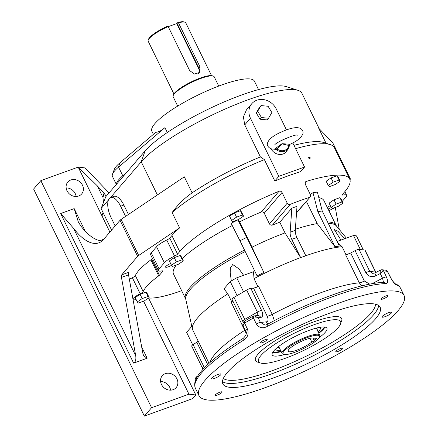 <?xml version="1.0" encoding="UTF-8"?>
<svg xmlns="http://www.w3.org/2000/svg" width="438" height="438" viewBox="0 0 438 438"><rect width="100%" height="100%" fill="white"/><g stroke="black" fill="none" stroke-linecap="round" stroke-linejoin="round"><path stroke-width="0.66" d="M262.028 363.326A45.651 9.806 154 0 0 310.411 347.027A45.651 9.806 154 0 0 340.589 321.541A45.651 9.806 154 0 0 295.267 332.743A45.651 9.806 154 0 0 258.535 361.564A45.651 9.806 154 0 0 262.028 363.326M318.984 337.736A30.43 6.537 154 0 0 326.912 328.215A30.43 6.537 154 0 0 296.696 335.678A30.43 6.537 154 0 0 272.212 354.895A30.43 6.537 154 0 0 274.538 356.072A30.43 6.537 154 0 0 284.596 354.506M349.935 179.695L350.181 179.41A3.805 0.816 154 0 0 350.378 178.907A3.805 0.816 154 0 0 350.345 178.857L348.801 177.253M335.273 207.464L339.28 229.474M267.081 119.908L267.103 119.892A7.468 6.526 -139.3 0 1 267.081 119.908L260.008 119.224L256.263 112.9L259.592 107.261L261.037 105.58L257.703 111.219L261.448 117.543L268.527 118.233L271.867 112.588L268.116 106.264L261.037 105.58M292.787 142.881L304.558 167.026L278.798 176.35L250.459 118.249A15.215 13.304 40.7 0 1 251.801 103.669A15.215 13.304 40.7 0 1 256.827 100.225A15.215 13.304 40.7 0 1 276.219 108.92L286.474 129.938M271.012 148.728A9.51 8.317 40.7 0 0 278.99 154.406A9.51 8.317 40.7 0 0 286.956 150.765L288.445 148.214A8.974 7.846 -139.3 0 1 275.874 149.385L273.115 149.068M258.535 89.582L254.429 81.161A57.06 12.253 154 0 0 197.773 95.161A57.06 12.253 154 0 0 151.86 131.192L153.399 134.346M141.682 346.995L147.157 358.224L133.634 363.124L60.668 213.525L73.557 228.308A53.255 23.181 70.1 0 0 98.857 242.827A53.255 23.181 70.1 0 0 103.532 239.498L120.045 220.276A3.805 0.816 -26 0 1 121.102 219.405L138.687 255.469L179.607 227.897L172.118 212.539A97.384 20.915 154 0 1 264.388 159.618L274.812 180.993L278.798 176.35M274.812 180.993A97.384 20.915 -26 0 1 300.572 171.669L304.558 167.026M60.668 213.525L74.192 208.625L78.331 221.918L80.641 225.745A53.255 23.181 -109.9 0 0 98.687 240.358A53.255 23.181 -109.9 0 0 99.141 240.478A53.255 23.181 -109.9 0 0 102.158 240.878M99.848 240.632L103.702 239.301M160.609 381.591A9.132 7.983 -139.3 0 1 170.585 390.159M66.143 187.918A9.132 7.983 -139.3 0 1 76.119 196.487M148.52 298.037L195.802 394.972L192.671 398.613L144.365 416.1L151.586 407.696L188.942 394.178L143.576 301.169M109.889 232.102L78.194 167.108L40.838 180.631L33.616 189.03L144.365 416.1M172.118 212.539C177.85 204.645 184.513 198.08 192.118 192.851A92.057 19.77 -26 0 1 260.402 156.93L244.765 124.874L243.38 116.984L246.43 109.922L251.801 103.669M293.991 145.35A92.057 19.77 -26 0 1 323.381 142.421L330.219 144.589A97.384 20.915 154 0 0 295.606 148.668M319.192 128.695L301.902 93.245A92.057 19.77 154 0 0 297.971 90.327A92.057 19.77 154 0 0 220.473 111.126A92.057 19.77 154 0 0 141.228 161.808L110.491 197.593M310.159 157.68L310.027 158.682C308.85 158.633 308.445 158.08 308.823 157.018L310.159 157.68M296.553 212.501L310.285 196.881L310.433 194.757L305.22 184.069L305.363 181.951L306.063 181.496A97.384 20.915 -26 0 1 349.688 179.065L334.375 147.677A97.384 20.915 154 0 0 330.219 144.589M179.607 227.897A97.384 20.915 154 0 0 171.899 235.567L179.717 251.598A97.384 20.915 -26 0 1 279.011 191.286C280.304 190.897 281.311 191.286 282.034 192.463L264.24 213.175C263.517 212.003 262.504 211.62 261.201 212.025L279.011 191.286M264.388 159.618L260.402 156.93M161.474 384.471A9.132 7.983 -139.3 0 1 162.279 375.727A9.132 7.983 -139.3 0 1 174.406 375.623A9.132 7.983 -139.3 0 1 176.131 387.625A9.132 7.983 -139.3 0 1 161.474 384.471M67.014 190.798A9.132 7.983 -139.3 0 1 67.819 182.049A9.132 7.983 -139.3 0 1 79.946 181.945A9.132 7.983 -139.3 0 1 81.665 193.946A9.132 7.983 -139.3 0 1 67.014 190.798M40.838 180.631L151.586 407.696M103.445 202.608L103.001 197.538L103.992 193.109L106.21 196.213M109.057 192.901L85.147 167.918L78.194 167.108L97.291 185.838L103.992 193.109M108.427 199.996L101.09 208.537L111.608 230.098M101.09 208.537L105.804 196.684L145.049 151.001A82.93 17.81 -26 0 1 216.432 105.339A82.93 17.81 -26 0 1 286.249 86.604L297.971 90.327M121.748 274.834L128.832 272.272A3.805 1.653 -109.9 0 0 128.542 274.845L121.457 277.407A3.805 1.653 70.1 0 1 121.748 274.834L137.636 256.339L120.045 220.276M152.386 258.289L151.597 259.203A3.805 0.816 -26 0 1 150.886 259.833A65.809 14.131 154 0 0 135.364 275.573A3.805 0.816 154 0 1 132.358 277.736A9.132 1.96 154 0 0 129.363 279.362M171.899 235.567L169.752 238.069A3.805 0.816 154 0 1 166.752 240.035A12.932 2.776 154 0 0 156.552 246.72L151.258 252.885A12.932 2.776 154 0 0 150.579 254.593L158.397 270.618A12.932 2.776 154 0 0 161.814 270.914A3.805 0.816 154 0 1 162.816 271.002A3.805 0.816 154 0 1 162.618 271.505L159.416 275.234A3.805 0.816 154 0 1 158.704 275.858A65.809 14.131 154 0 0 143.182 291.604A3.805 0.816 154 0 1 140.176 293.767A9.132 1.96 154 0 0 132.938 299.001M138.687 255.469A3.805 0.816 154 0 0 137.636 256.339M195.802 394.972L188.942 394.178M115.167 225.959L111.011 217.44A15.215 6.625 70.1 0 1 110.644 197.533L113.864 196.366A15.215 6.625 70.1 0 1 123.855 205.072L128.433 214.461M112.484 174.198L114.269 169.396A37.279 8.004 -26 0 1 119.777 162.952L155.813 132.287C158.332 132.21 161.37 130.661 164.929 127.639L118.556 167.097A41.084 8.82 154 0 0 112.484 174.198A41.084 8.82 154 0 0 112.429 176.383L116.344 184.414M350.345 178.857L332.754 142.793L318.694 128.175L326.053 143.27M121.102 219.405L184.299 176.821L192.118 192.851M121.457 277.407L135.731 355.787C136.202 359.582 135.501 362.023 133.634 363.124M128.542 274.845L142.815 353.22L143.653 355.848L147.157 358.224M100.937 240.303L101.216 240.829M110.644 197.533A15.215 6.625 70.1 0 1 120.636 206.238L125.586 216.383M102.01 215.939L103.023 212.496M176.35 261.897L171.45 265.214L172.501 266.381L178.452 264.224L183.352 260.911L182.301 259.745L176.35 261.897L174.264 257.626L169.369 260.944L171.45 265.214M182.301 259.745L180.215 255.469L174.264 257.626M183.352 260.911L181.266 256.635L180.215 255.469M336.083 204.081L331.183 207.398L332.228 208.565L338.18 206.413L343.08 203.095L342.029 201.929L336.083 204.081L333.997 199.81L329.097 203.128L331.183 207.398M342.029 201.929L339.948 197.653L333.997 199.81M343.08 203.095L340.994 198.819L339.948 197.653M236.542 217.144L231.642 220.462L232.693 221.628L238.644 219.471L243.544 216.153L242.493 214.992L236.542 217.144L234.456 212.868L229.556 216.186L231.642 220.462M242.493 214.992L240.407 210.716L234.456 212.868M243.544 216.153L241.458 211.882L240.407 210.716M333.154 182.175L328.254 185.493L329.305 186.659L335.251 184.502L340.151 181.184L339.105 180.023L333.154 182.175L331.068 177.899L326.168 181.217L328.254 185.493M339.105 180.023L337.019 175.748L331.068 177.899M340.151 181.184L338.07 176.914L337.019 175.748M142.169 298.59L137.269 301.908L138.32 303.069L144.272 300.917L149.172 297.599L148.121 296.433L142.169 298.59L140.083 294.314L135.189 297.632L137.269 301.908M148.121 296.433L146.035 292.162L140.083 294.314M149.172 297.599L147.086 293.323L146.035 292.162M193.103 344.635L203.856 366.672A3.805 0.816 154 0 0 202.449 368.144L191.696 346.108A3.805 0.816 -26 0 1 193.103 344.635L196.799 342.231A5.327 1.144 154 0 0 197.341 341.864A5.327 1.144 154 0 0 198.217 341.158M197.341 341.864L198.118 340.956M232.698 300.698L231.762 301.793A5.327 1.144 154 0 0 232.808 300.917M257.166 315.568L257.385 312.075L246.632 290.038A3.805 0.816 -26 0 1 250.848 288.39L253.514 288.138A5.327 1.144 154 0 0 253.969 288.067A5.327 1.144 154 0 0 257.818 286.676A5.327 1.144 154 0 0 258.579 286.293L272.255 314.342L274.336 320.66M253.969 288.067L257.818 286.676M346.119 254.713A5.327 1.144 154 0 0 349.967 253.323L346.119 254.713A5.327 1.144 154 0 1 345.626 254.785L359.308 282.833L361.569 285.932M231.718 301.826L227.815 293.821L223.988 288.85L230.24 281.574L237.073 295.584M209.041 363.359L192.764 329.984A90.918 19.524 -26 0 1 192.435 329.037A90.918 19.524 -26 0 1 227.815 293.821M192.731 344.887L186.615 332.354L191.822 326.299M309.573 197.352A97.384 20.915 154 0 0 290.246 204.343L272.474 225.039A83.691 17.974 -26 0 1 279.789 222.208L291.839 208.176L296.991 206.309L295.294 230.377A7.61 3.312 -109.9 0 0 296.915 237.495L305.806 255.726A90.918 19.524 -26 0 1 342.105 246.742L337.479 242.263M296.915 237.495L291.763 239.362L300.654 257.593L305.828 255.814L300.638 257.61A90.918 19.524 -26 0 0 254.018 278.623L253.476 271.746L236.739 277.807L243.572 291.812M257.922 286.627L254.018 278.623M346.004 254.735L342.105 246.742M236.739 277.807A101.567 21.812 154 0 0 230.24 281.574M360.332 249.512L353.515 235.534A101.567 21.812 154 0 1 356.477 235.879L363.299 249.857M353.515 235.534L337.096 241.48M322.231 211.001L317.857 211.614L313 192.693L317.375 192.074L322.231 211.001L339.351 246.101L334.977 246.72L317.221 223.594L306.397 201.403M295.371 229.255A83.691 17.974 -26 0 1 317.221 223.594M340.988 240.073L334.282 229.572L338.01 231.297L344.744 238.71M231.313 280.939L230.196 272.403L230.366 267.996L232.704 264.552L238.973 268.872L243.621 275.316M261.201 212.025A83.691 17.974 -26 0 0 239.646 221.814L252.025 247.191A83.691 17.974 -26 0 1 284.996 232.89L300.638 257.61M252.025 247.191L263.868 272.458L257.09 275.88L239.969 240.774L246.747 237.352L263.868 272.458M291.763 239.362A7.61 3.312 70.1 0 1 290.142 232.239L295.294 230.377M291.839 208.176L290.142 232.239M279.789 222.208L284.996 232.89M239.646 221.814L237.9 219.876L231.122 223.298L239.969 240.774M317.857 211.614L334.977 246.72M313 192.693L310.312 194.51M272.474 225.039C271.188 225.422 270.18 225.028 269.452 223.862L264.24 213.175M237.9 219.876L246.747 237.352M244.492 250.049A83.691 17.974 -26 0 0 185.537 298.672L173.53 274.057A83.691 17.974 -26 0 1 176.295 265.006M182.197 258.546A83.691 17.974 -26 0 1 232.26 225.548M330.351 205.696A4.944 1.062 154 0 0 327.213 207.338M328.029 209.014A4.944 1.062 154 0 0 331.298 207.53M170.617 263.512A4.944 1.062 154 0 0 165.838 266.463A4.944 1.062 154 0 0 165.58 267.12A4.944 1.062 154 0 0 171.565 265.34M179.717 251.598L177.571 254.1A3.805 0.816 -26 0 1 174.57 256.066A12.932 2.776 154 0 0 164.365 262.751L159.076 268.916A12.932 2.776 154 0 0 158.397 270.618M133.059 299.636A9.132 1.96 154 0 0 136.103 299.51M148.559 298.015A65.809 14.131 154 0 0 178.918 291.642L181.628 290.662M328.872 210.744A3.805 0.816 -26 0 1 330.498 209.857A12.932 2.776 -26 0 0 334.572 207.716M342.784 194.034L343.255 195.009A12.932 2.776 -26 0 1 346.672 195.304A12.932 2.776 -26 0 1 345.998 197.007L342.242 201.376M343.255 195.009A3.805 0.816 -26 0 1 342.253 194.921A3.805 0.816 -26 0 1 342.45 194.417L344.602 191.915A97.384 20.915 -26 0 0 349.688 179.065M318.798 197.637A83.691 17.974 -26 0 1 323.967 200.681L336.384 225.942A83.882 18.013 154 0 0 328.243 223.325M269.452 223.862L287.246 203.15L282.034 192.463M287.246 203.15C287.963 204.316 288.965 204.716 290.246 204.343M196.624 377.879L196.684 376.707C195.726 377.2 195.447 378.202 195.852 379.702M243.429 340.277A2.283 0.975 -122 0 1 243.309 338.295L243.309 338.295C246.326 335.245 247.109 332.776 245.647 330.882L245.647 330.882A3.805 0.816 154 0 1 247.497 329.135C248.97 334.041 247.612 337.753 243.429 340.277A114.121 24.506 154 0 0 195.364 388.243C192.786 381.35 198.124 374.758 203.183 369.135C211.828 359.91 225.203 349.628 243.309 338.295M247.497 329.135L244.585 323.162A2.283 0.668 -134.6 0 1 243.922 321.585L244.645 321.027A2.283 0.799 59.3 0 0 244.875 322.937L244.585 323.162C243.221 324.268 242.844 325.308 243.44 326.288M243.922 321.585L243.922 321.585C242.723 323.545 242.51 325.029 243.287 326.042L245.647 330.882M232.052 299.296A3.805 0.816 -26 0 1 231.976 299.22A3.805 0.816 -26 0 1 233.969 297.386L245.324 320.627M267.191 324.509A2.283 0.433 61.6 0 0 267.081 324.509L267.081 324.509A2.283 0.433 61.6 0 0 267.558 326.277C262.981 328.834 259.252 328.073 256.361 323.989L253.454 318.015L253.109 318.163A2.283 0.613 -119.5 0 1 252.753 316.324L253.607 315.968A2.283 0.706 74.5 0 0 253.454 318.015L258.146 317.753L254.259 315.847L253.673 315.962A2.283 0.706 74.5 0 0 253.607 315.968L257.599 315.53A3.805 3.225 -95.5 0 1 260.747 317.506L258.146 317.753L260.429 322.428L265.121 325.166M380.797 270.016L380.573 270.027A2.283 2.135 -121.7 0 1 383.469 270.958L380.261 273.553L375.935 275.814A3.805 0.465 62.4 0 1 374.961 272.956L380.595 270.016L381.898 269.737A2.283 2.08 93.2 0 1 383.611 270.925L386.382 276.925C388.282 281.371 387.98 283.594 385.484 283.594A2.283 2.004 -92.2 0 0 383.65 282.406L383.37 282.505M383.518 282.406L382.538 278.229L380.261 273.553C380.146 271.576 380.25 270.399 380.573 270.027M349.967 253.323A5.327 1.144 154 0 0 350.668 252.972L355.103 250.656A3.805 0.816 -26 0 1 359.012 249.359L369.765 271.401L372.7 273.394M396.489 284.875A114.121 24.506 154 0 1 400.502 288.188C399.434 286.156 397.72 284.7 395.355 283.813L395.388 283.829A2.283 2.185 111.5 0 1 396.489 284.875C394.994 284.41 392.974 281.919 390.428 277.396L387.367 271.363A2.283 2.141 -79.2 0 0 385.878 270.202L386.825 270.585A2.283 1.971 122.4 0 1 387.515 271.429L390.652 277.533A3.805 0.816 154 0 0 390.428 277.396M386.458 270.41A2.283 1.971 122.4 0 1 386.825 270.585L387.811 271.702M375.793 272.524L364.788 250.032A3.805 0.816 -26 0 1 365.078 250.18L375.831 272.217A3.805 0.816 154 0 0 375.536 272.075L369.765 271.401A3.805 0.816 154 0 0 365.85 272.693L355.103 250.656M371.758 283.775L372.694 283.37A5.327 0.652 -117.6 0 1 372.804 283.594M350.668 252.972L364.345 281.021L369.732 284.147M268.133 323.939A5.327 4.511 84.5 0 1 266.348 321.859C268.275 321.432 268.554 319.537 267.196 316.187L253.514 288.138M246.167 333.345L231.171 302.193A5.327 1.144 154 0 0 231.762 301.793M364.788 250.032L359.012 249.359M246.632 290.038L233.969 297.386M336.127 351.813A3.882 0.832 154 0 0 340.238 350.427A3.882 0.832 154 0 0 342.806 348.259A3.882 0.832 154 0 0 338.952 349.212A3.882 0.832 154 0 0 335.831 351.665A3.882 0.832 154 0 0 336.127 351.813M382.478 317.211A5.327 1.144 154 0 0 388.123 315.311A5.327 1.144 154 0 0 391.643 312.338A5.327 1.144 154 0 0 386.354 313.646A5.327 1.144 154 0 0 382.067 317.008A5.327 1.144 154 0 0 382.478 317.211M381.213 299.329A3.882 0.832 154 0 0 385.325 297.944A3.882 0.832 154 0 0 387.893 295.776A3.882 0.832 154 0 0 384.038 296.729A3.882 0.832 154 0 0 380.918 299.176A3.882 0.832 154 0 0 381.213 299.329M260.522 343.014A3.882 0.832 154 0 0 264.634 341.629A3.882 0.832 154 0 0 267.202 339.461A3.882 0.832 154 0 0 263.347 340.414A3.882 0.832 154 0 0 260.227 342.861A3.882 0.832 154 0 0 260.522 343.014M215.441 395.498A3.882 0.832 154 0 0 219.553 394.112A3.882 0.832 154 0 0 222.115 391.944A3.882 0.832 154 0 0 218.266 392.897A3.882 0.832 154 0 0 215.14 395.344A3.882 0.832 154 0 0 215.441 395.498M211.8 378.99A5.327 1.144 154 0 0 217.44 377.091A5.327 1.144 154 0 0 220.966 374.118A5.327 1.144 154 0 0 215.677 375.421A5.327 1.144 154 0 0 211.39 378.788A5.327 1.144 154 0 0 211.8 378.99M207.683 399.998A114.121 24.506 154 0 0 328.637 359.242A114.121 24.506 154 0 0 404.088 295.535A114.121 24.506 154 0 0 290.772 323.534A114.121 24.506 154 0 0 198.945 395.591A114.121 24.506 154 0 0 207.683 399.998M229.578 387.296A87.49 18.79 154 0 0 322.308 356.05A87.49 18.79 154 0 0 380.151 307.208A87.49 18.79 154 0 0 293.279 328.675A87.49 18.79 154 0 0 222.876 383.918A87.49 18.79 154 0 0 229.578 387.296M198.337 73.491A5.782 5.053 40.7 0 0 198.556 68.328L176.733 23.586L168.225 26.663M176.733 23.586L177.894 22.437A20.159 4.331 -26 0 1 183.922 21.9L184.902 22.212A20.92 4.495 154 0 0 178.474 22.809L177.894 22.437M148.214 40.104L148.57 39.146A20.159 4.331 -26 0 1 167.59 26.165L168.165 26.543A20.92 4.495 154 0 0 148.214 40.104A20.92 4.495 154 0 0 148.186 41.216L173.908 93.962M168.165 26.543L189.665 70.617L194.51 74.033L199.668 72.451L199.969 66.888L178.474 22.809M211.521 75.615L185.794 22.875A20.92 4.495 154 0 0 184.902 22.212M173.213 95.599L173.574 94.641A22.064 4.736 -26 0 1 191.296 81.884A22.064 4.736 -26 0 1 212.26 75.769L213.24 76.081A22.825 4.9 154 0 0 191.548 82.404A22.825 4.9 154 0 0 173.213 95.599A22.825 4.9 154 0 0 173.185 96.814L177.708 106.089M218.737 86.078L214.215 76.803A22.825 4.9 154 0 0 213.24 76.081M279.931 141.282L282.039 140.138M289.392 145.274A8.974 7.846 -139.3 0 1 288.445 148.214L289.398 145.213L288.839 145.476L282.072 143.867L277.188 149.068L275.874 149.385A1.369 1.095 -113.9 0 0 274.823 148.936L282.012 143.68L290.065 144.25M289.398 145.213A1.369 1.33 -123.9 0 1 289.961 144.31L290.093 144.233C297.26 141.135 301.552 137.543 302.976 133.464C303.282 131.488 302.548 129.862 300.758 128.58C297.21 126.724 291.078 127.726 282.357 131.575C273.504 135.347 268.549 139.246 267.481 143.27C266.386 145.63 269.863 149.747 274.298 149.062L274.823 148.936M284.103 139.131L279.422 141.578M289.414 145.241L289.961 144.31A1.369 1.33 -123.9 0 1 290.142 144.211M276.657 147.814A1.369 0.443 56.3 0 0 277.188 149.068A8.218 7.183 40.7 0 0 288.839 145.476A1.369 0.668 90.9 0 1 289.064 143.993M267.103 119.892L268.527 118.233M260.024 119.207L261.448 117.543M256.279 112.878L257.703 111.219M281.141 351.506A29.893 6.422 -26 0 1 272.699 352.366M324.618 327.044A29.893 6.422 -26 0 1 318.749 333.165M324.301 327.011A29.893 6.422 -26 0 1 318.585 332.831M280.977 351.172A29.893 6.422 -26 0 1 272.869 352.097M280.462 350.121A25.262 5.426 -26 0 1 275.261 349.354M320.665 327.202A25.262 5.426 -26 0 1 318.07 331.774M272.524 352.678A30.43 6.537 154 0 0 272.912 352.732A30.43 6.537 154 0 0 281.207 351.654M318.82 333.307A30.43 6.537 154 0 0 324.974 327.093M311.796 342.023L314.353 341.092L316.756 338.295L314.199 339.22A14.454 3.104 154 0 0 314.183 338.558A14.454 3.104 154 0 0 299.827 342.105A14.454 3.104 154 0 0 288.199 351.232A14.454 3.104 154 0 0 297.835 349.759A14.454 3.104 154 0 0 311.796 342.023L309.984 338.306M318.256 338.716A20.159 4.331 154 0 0 319.286 337.129A20.159 4.331 154 0 0 299.291 340.999A20.159 4.331 154 0 0 283.928 354.369A20.159 4.331 154 0 0 300.906 349.814A20.159 4.331 154 0 0 318.256 338.716M283.928 354.369L282.953 354.063A20.92 4.495 -26 0 1 282.061 353.395A20.92 4.495 -26 0 1 298.897 340.189A20.92 4.495 -26 0 1 319.669 335.054A20.92 4.495 -26 0 1 319.641 336.165L319.286 337.129M312.831 337.977L314.353 341.092M314.199 339.22L313.668 338.136M145.049 151.001L141.228 161.808L157.395 194.954M74.192 208.625L85.158 231.111M97.291 185.838L103.001 197.538M164.929 127.639L167.305 132.506M132.358 277.736L140.176 293.767M135.364 275.573L143.182 291.604M150.886 259.833L158.704 275.858M151.597 259.203L159.416 275.234M151.258 252.885L159.076 268.916M156.552 246.72L164.365 262.751M166.752 240.035L174.57 256.066M169.752 238.069L177.571 254.1M119.777 162.952L118.556 167.097L122.788 175.78L126.401 172.703M116.464 184.272A41.084 8.82 -26 0 1 122.788 175.78A3.805 2.847 -130.4 0 1 123.083 176.563M73.557 228.308L135.731 355.787M250.459 118.249L244.765 124.874M123.855 205.072L120.636 206.238M245.209 251.516A83.882 18.013 154 0 0 185.789 299.389L192.435 329.037M327.553 221.918A83.691 17.974 -26 0 1 335.973 225.296M306.063 181.496L305.001 182.734M162.295 270.848L162.618 271.505M378.624 305.472A87.49 18.79 -26 0 1 315.787 354.435A87.49 18.79 -26 0 1 227.623 383.288A87.49 18.79 -26 0 1 222.455 381.64M223.32 378.465A85.207 18.297 154 0 0 228.521 380.195A85.207 18.297 154 0 0 314.774 351.9A85.207 18.297 154 0 0 375.59 304.202M259.269 362.423A47.928 10.293 -26 0 1 259.176 362.412A47.928 10.293 -26 0 1 294.188 330.241A47.928 10.293 -26 0 1 340.813 322.653M202.865 369.48L202.449 368.144A3.805 0.816 154 0 0 202.739 368.292M203.856 366.672L204.343 367.915M250.848 288.39L261.596 310.433A3.805 0.816 154 0 0 257.385 312.075L244.722 319.422A3.805 0.816 154 0 0 242.729 321.257L243.287 322.439M266.348 321.859L260.429 322.428A3.805 0.816 154 0 0 256.361 323.989M261.596 310.433C263.298 314.484 263.019 316.844 260.747 317.506M386.382 276.925A3.805 0.816 154 0 0 382.538 278.229L372.694 283.37M375.935 275.814C371.61 277.533 368.248 276.498 365.85 272.693M364.345 281.021A5.327 1.144 -26 0 1 359.308 282.833A90.918 19.524 -26 0 0 272.255 314.342A5.327 1.144 -26 0 1 267.196 316.187M245.22 330A5.327 1.144 -26 0 1 244.853 330.241A90.918 19.524 -26 0 0 210.109 362.396M207.705 364.597L196.799 342.231M387.367 271.363A114.121 24.506 154 0 0 383.611 270.925M385.484 283.594A114.121 24.506 154 0 0 267.558 326.277M253.109 318.163A114.121 24.506 154 0 0 244.875 322.937M177.083 23.378L198.912 68.125A6.088 5.322 -139.3 0 1 198.951 73.108M199.969 66.888L198.556 68.328M278.771 346.387A21.38 4.594 154 0 0 279.543 348.237M317.15 329.891A21.38 4.594 154 0 0 316.17 328.144M332.787 142.843L350.378 178.907M336.384 225.942L346.376 238.124M185.537 298.672L185.789 299.389M310.285 196.881L296.526 212.895M344.865 191.603L346.672 195.304M196.684 376.707L197.713 376.039M231.976 299.22L242.729 321.257M383.65 282.406C359.976 282.964 309.874 301.18 267.081 324.509L265.023 325.177M256.898 315.765L257.599 315.53M374.961 272.956L372.694 273.394M395.388 283.829C395.744 284.278 392.311 281.355 390.652 277.533M381.898 269.737L385.878 270.202M244.645 321.027L252.753 316.324M195.364 388.243L198.945 395.591M400.502 288.188L404.088 295.535M297.243 135.265L297.249 135.271C296.258 133.355 273.794 143.292 274.807 145.088M278.968 346.239L278.935 346.984L282.061 353.395M315.935 328.21L316.543 328.642L319.669 335.054"/></g></svg>
